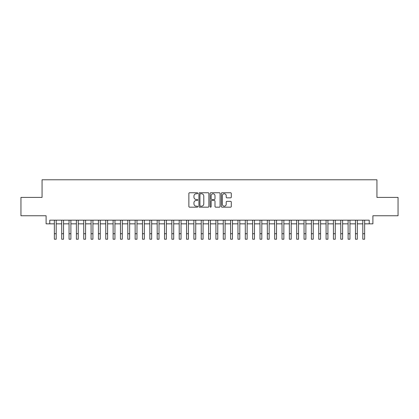 <?xml version="1.0" encoding="UTF-8"?>
<svg xmlns="http://www.w3.org/2000/svg" width="419" height="419" viewBox="0 0 419 419"><rect width="100%" height="100%" fill="white"/><g stroke="black" fill="none" stroke-linecap="round" stroke-linejoin="round"><path stroke-width="0.63" d="M197.752 193.269A0.503 0.503 0 0 0 197.244 192.761L189.587 192.761A0.723 0.723 0 0 0 188.864 193.484L188.864 206.457A0.723 0.723 0 0 0 189.587 207.18L197.244 207.18A0.503 0.503 0 0 0 197.752 206.677A0.503 0.503 0 0 0 197.244 206.169L196.254 206.169A2.305 2.305 0 0 1 193.95 203.864L193.95 202.78A2.305 2.305 0 0 1 196.254 200.476L197.244 200.476A0.503 0.503 0 0 0 197.752 199.973A0.503 0.503 0 0 0 197.244 199.465L196.254 199.465A2.305 2.305 0 0 1 193.95 197.16L193.95 196.082A2.305 2.305 0 0 1 196.254 193.772L197.244 193.772A0.503 0.503 0 0 0 197.752 193.269M230.565 197.847A0.723 0.723 0 0 0 231.288 197.124L231.288 193.484A0.723 0.723 0 0 0 230.565 192.761L222.06 192.761A0.723 0.723 0 0 0 221.342 193.484L221.342 206.457A0.723 0.723 0 0 0 222.06 207.18L230.565 207.18A0.723 0.723 0 0 0 231.288 206.457L231.288 202.063A0.723 0.723 0 0 0 230.565 201.34L226.925 201.34A0.723 0.723 0 0 0 226.208 202.063L226.208 204.242A1.927 1.927 0 0 1 224.275 206.169A1.927 1.927 0 0 1 222.348 204.242L222.348 195.699A1.927 1.927 0 0 1 224.275 193.772A1.927 1.927 0 0 1 226.208 195.699L226.208 197.124A0.723 0.723 0 0 0 226.925 197.847L230.565 197.847M49.772 223.84L49.772 220.169L369.228 220.169L369.228 223.84L372.9 223.84L372.9 215.759L398.05 215.759L398.05 197.401L376.938 197.401L376.938 179.777L42.062 179.777L42.062 197.401L20.95 197.401L20.95 215.759L46.1 215.759L46.1 223.84L54.365 223.84M208.872 193.484A0.723 0.723 0 0 0 208.149 192.761L199.643 192.761A0.723 0.723 0 0 0 198.92 193.484L198.92 206.457A0.723 0.723 0 0 0 199.643 207.18L208.149 207.18A0.723 0.723 0 0 0 208.872 206.457L208.872 193.484M210.851 192.761L219.357 192.761A0.723 0.723 0 0 1 220.08 193.484L220.08 206.457A0.723 0.723 0 0 1 219.357 207.18L215.717 207.18A0.723 0.723 0 0 1 214.994 206.457L214.994 201.199A0.723 0.723 0 0 0 214.277 200.476L211.862 200.476A0.723 0.723 0 0 0 211.139 201.199L211.139 206.677A0.503 0.503 0 0 1 210.637 207.18A0.503 0.503 0 0 1 210.129 206.677L210.129 193.484A0.723 0.723 0 0 1 210.851 192.761M56.198 223.84L61.708 223.84M63.541 223.84L69.051 223.84M70.89 223.84L76.394 223.84M78.233 223.84L83.737 223.84M85.576 223.84L91.08 223.84M92.918 223.84L98.428 223.84M100.261 223.84L105.771 223.84M107.604 223.84L113.114 223.84M114.947 223.84L120.457 223.84M122.296 223.84L127.8 223.84M129.639 223.84L135.143 223.84M136.982 223.84L142.486 223.84M144.325 223.84L149.834 223.84M151.668 223.84L157.177 223.84M159.011 223.84L164.52 223.84M166.353 223.84L171.863 223.84M173.702 223.84L179.206 223.84M181.045 223.84L186.549 223.84M188.388 223.84L193.892 223.84M195.731 223.84L201.24 223.84M203.074 223.84L208.583 223.84M210.417 223.84L215.926 223.84M217.76 223.84L223.269 223.84M225.108 223.84L230.612 223.84M232.451 223.84L237.955 223.84M239.794 223.84L245.298 223.84M247.137 223.84L252.647 223.84M254.48 223.84L259.99 223.84M261.823 223.84L267.332 223.84M269.166 223.84L274.675 223.84M276.514 223.84L282.018 223.84M283.857 223.84L289.361 223.84M291.2 223.84L296.704 223.84M298.543 223.84L304.053 223.84M305.886 223.84L311.396 223.84M313.229 223.84L318.739 223.84M320.572 223.84L326.082 223.84M327.92 223.84L333.424 223.84M335.263 223.84L340.767 223.84M342.606 223.84L348.11 223.84M349.949 223.84L355.459 223.84M357.292 223.84L362.802 223.84M364.635 223.84L369.228 223.84M200.434 193.772A0.503 0.503 0 0 0 199.931 194.275L199.931 205.666A0.503 0.503 0 0 0 200.434 206.169L201.481 206.169A2.305 2.305 0 0 0 203.786 203.864L203.786 196.082A2.305 2.305 0 0 0 201.481 193.772L200.434 193.772M214.994 195.736A1.927 1.927 0 0 0 213.067 193.808A1.927 1.927 0 0 0 211.139 195.736L211.139 198.747A0.723 0.723 0 0 0 211.862 199.465L214.277 199.465A0.723 0.723 0 0 0 214.994 198.747L214.994 195.736M54.365 233.718L56.198 233.718L56.198 239.223L54.365 239.223L54.365 220.169M56.198 233.718L56.198 220.169M61.708 233.718L63.541 233.718L63.541 239.223L61.708 239.223L61.708 220.169M63.541 233.718L63.541 220.169M69.051 233.718L70.89 233.718L70.89 239.223L69.051 239.223L69.051 220.169M70.89 233.718L70.89 220.169M76.394 233.718L78.233 233.718L78.233 239.223L76.394 239.223L76.394 220.169M78.233 233.718L78.233 220.169M83.737 233.718L85.576 233.718L85.576 239.223L83.737 239.223L83.737 220.169M85.576 233.718L85.576 220.169M91.08 233.718L92.918 233.718L92.918 239.223L91.08 239.223L91.08 220.169M92.918 233.718L92.918 220.169M98.428 233.718L100.261 233.718L100.261 239.223L98.428 239.223L98.428 220.169M100.261 233.718L100.261 220.169M105.771 233.718L107.604 233.718L107.604 239.223L105.771 239.223L105.771 220.169M107.604 233.718L107.604 220.169M113.114 233.718L114.947 233.718L114.947 239.223L113.114 239.223L113.114 220.169M114.947 233.718L114.947 220.169M120.457 233.718L122.296 233.718L122.296 239.223L120.457 239.223L120.457 220.169M122.296 233.718L122.296 220.169M127.8 233.718L129.639 233.718L129.639 239.223L127.8 239.223L127.8 220.169M129.639 233.718L129.639 220.169M135.143 233.718L136.982 233.718L136.982 239.223L135.143 239.223L135.143 220.169M136.982 233.718L136.982 220.169M142.486 233.718L144.325 233.718L144.325 239.223L142.486 239.223L142.486 220.169M144.325 233.718L144.325 220.169M149.834 233.718L151.668 233.718L151.668 239.223L149.834 239.223L149.834 220.169M151.668 233.718L151.668 220.169M157.177 233.718L159.011 233.718L159.011 239.223L157.177 239.223L157.177 220.169M159.011 233.718L159.011 220.169M164.52 233.718L166.353 233.718L166.353 239.223L164.52 239.223L164.52 220.169M166.353 233.718L166.353 220.169M171.863 233.718L173.702 233.718L173.702 239.223L171.863 239.223L171.863 220.169M173.702 233.718L173.702 220.169M179.206 233.718L181.045 233.718L181.045 239.223L179.206 239.223L179.206 220.169M181.045 233.718L181.045 220.169M186.549 233.718L188.388 233.718L188.388 239.223L186.549 239.223L186.549 220.169M188.388 233.718L188.388 220.169M193.892 233.718L195.731 233.718L195.731 239.223L193.892 239.223L193.892 220.169M195.731 233.718L195.731 220.169M201.24 233.718L203.074 233.718L203.074 239.223L201.24 239.223L201.24 220.169M203.074 233.718L203.074 220.169M208.583 233.718L210.417 233.718L210.417 239.223L208.583 239.223L208.583 220.169M210.417 233.718L210.417 220.169M215.926 233.718L217.76 233.718L217.76 239.223L215.926 239.223L215.926 220.169M217.76 233.718L217.76 220.169M223.269 233.718L225.108 233.718L225.108 239.223L223.269 239.223L223.269 220.169M225.108 233.718L225.108 220.169M230.612 233.718L232.451 233.718L232.451 239.223L230.612 239.223L230.612 220.169M232.451 233.718L232.451 220.169M237.955 233.718L239.794 233.718L239.794 239.223L237.955 239.223L237.955 220.169M239.794 233.718L239.794 220.169M245.298 233.718L247.137 233.718L247.137 239.223L245.298 239.223L245.298 220.169M247.137 233.718L247.137 220.169M252.647 233.718L254.48 233.718L254.48 239.223L252.647 239.223L252.647 220.169M254.48 233.718L254.48 220.169M259.99 233.718L261.823 233.718L261.823 239.223L259.99 239.223L259.99 220.169M261.823 233.718L261.823 220.169M267.332 233.718L269.166 233.718L269.166 239.223L267.332 239.223L267.332 220.169M269.166 233.718L269.166 220.169M274.675 233.718L276.514 233.718L276.514 239.223L274.675 239.223L274.675 220.169M276.514 233.718L276.514 220.169M282.018 233.718L283.857 233.718L283.857 239.223L282.018 239.223L282.018 220.169M283.857 233.718L283.857 220.169M289.361 233.718L291.2 233.718L291.2 239.223L289.361 239.223L289.361 220.169M291.2 233.718L291.2 220.169M296.704 233.718L298.543 233.718L298.543 239.223L296.704 239.223L296.704 220.169M298.543 233.718L298.543 220.169M304.053 233.718L305.886 233.718L305.886 239.223L304.053 239.223L304.053 220.169M305.886 233.718L305.886 220.169M311.396 233.718L313.229 233.718L313.229 239.223L311.396 239.223L311.396 220.169M313.229 233.718L313.229 220.169M318.739 233.718L320.572 233.718L320.572 239.223L318.739 239.223L318.739 220.169M320.572 233.718L320.572 220.169M326.082 233.718L327.92 233.718L327.92 239.223L326.082 239.223L326.082 220.169M327.92 233.718L327.92 220.169M333.424 233.718L335.263 233.718L335.263 239.223L333.424 239.223L333.424 220.169M335.263 233.718L335.263 220.169M340.767 233.718L342.606 233.718L342.606 239.223L340.767 239.223L340.767 220.169M342.606 233.718L342.606 220.169M348.11 233.718L349.949 233.718L349.949 239.223L348.11 239.223L348.11 220.169M349.949 233.718L349.949 220.169M355.459 233.718L357.292 233.718L357.292 239.223L355.459 239.223L355.459 220.169M357.292 233.718L357.292 220.169M362.802 233.718L364.635 233.718L364.635 239.223L362.802 239.223L362.802 220.169M364.635 233.718L364.635 220.169"/></g></svg>
